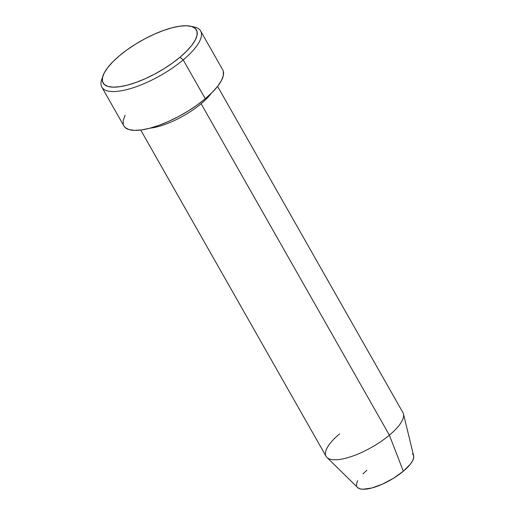 <?xml version="1.0" encoding="UTF-8"?>
<svg xmlns="http://www.w3.org/2000/svg" width="515" height="515" viewBox="0 0 515 515"><rect width="100%" height="100%" fill="white"/><g stroke="black" fill="none" stroke-linecap="round" stroke-linejoin="round"><path stroke-width="0.77" d="M101.822 87.112L123.883 125.95A56.83 18.875 -29.6 0 0 205.273 98.738L183.211 59.901A56.83 18.875 -29.6 0 0 194.2 26.986L190.338 26.175A53.676 17.825 150.4 0 1 179.96 57.262L183.211 59.901L205.273 98.738A56.83 18.875 -29.6 0 0 222.712 69.808L200.644 30.971A56.83 18.875 150.4 0 1 183.211 59.901A56.83 18.875 150.4 0 1 101.822 87.112A56.83 18.875 150.4 0 1 102.491 77.585L102.511 81.525L104.339 84.505L107.918 86.404L113.107 87.151L119.705 86.72L127.456 85.123L136.063 82.426L145.198 78.731L154.506 74.179L163.635 68.946L172.229 63.236L179.96 57.262L186.533 51.255L191.689 45.449L195.237 40.067L197.033 35.316L197.013 31.376L195.185 28.396L191.606 26.497L186.417 25.75L179.819 26.181L172.068 27.778L163.461 30.475L154.326 34.17L145.018 38.722L135.889 43.949L127.295 49.665L119.564 55.639A53.676 17.825 150.4 0 1 190.338 26.175M211.292 93.312A44.2 14.684 150.4 0 1 201.107 103.727A44.2 14.684 150.4 0 1 149.923 128.177A44.2 14.684 150.4 0 0 201.107 103.727L389.392 435.162L403.316 471.231A32.355 10.751 -29.6 0 0 413.622 455.711L403.464 413.963A44.2 14.684 150.4 0 1 389.392 435.162A44.2 14.684 -29.6 0 0 402.955 412.657L217.588 86.365M192.121 26.664A56.83 18.875 150.4 0 1 200.644 30.971M412.496 453.831L413.603 455.627L413.609 458.002L412.528 460.867L410.391 464.112L403.316 471.231L393.479 478.274L382.362 484.177L371.663 488.027L363.017 489.25L359.888 488.799L357.59 487.525M356.625 485.857L356.612 483.482L357.7 480.617M362.946 473.871L366.905 470.253M102.981 75.802L101.7 79.529A56.83 18.875 -29.6 0 0 125.918 89.829A56.83 18.875 -29.6 0 0 183.211 59.901L179.96 57.262A53.676 17.825 150.4 0 1 125.853 85.529A53.676 17.825 150.4 0 1 102.981 75.802A53.676 17.825 150.4 0 1 119.564 55.639L112.991 61.646L107.835 67.446L104.288 72.827L102.491 77.585M223.33 71.328L223.349 75.499L221.444 80.533L217.691 86.237L212.232 92.378L205.273 98.738L197.084 105.066L187.988 111.111L178.325 116.654L168.463 121.469L158.794 125.383L149.678 128.241L141.471 129.928L134.486 130.385L128.995 129.593L125.203 127.578L123.838 125.872M123.265 124.43L123.246 120.259L125.151 115.225M140.724 130.031L326.085 456.322A44.2 14.684 -29.6 0 0 389.392 435.162L201.107 103.727M326.941 457.429L357.603 487.538A32.355 10.751 -29.6 0 0 403.316 471.231L389.392 435.162A44.2 14.684 150.4 0 1 326.941 457.429A44.2 14.684 150.4 0 1 339.649 433.823"/></g></svg>
